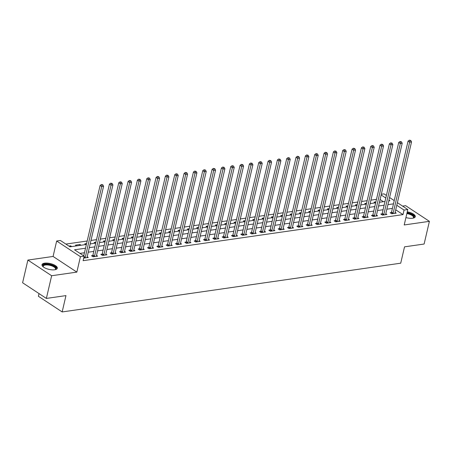 <?xml version="1.0" encoding="UTF-8"?>
<svg xmlns="http://www.w3.org/2000/svg" width="452" height="452" viewBox="0 0 452 452"><rect width="100%" height="100%" fill="white"/><g stroke="black" fill="none" stroke-linecap="round" stroke-linejoin="round"><path stroke-width="0.68" d="M405.924 217.57A7.859 2.983 13.1 0 0 412.636 218.231A7.859 2.983 13.1 0 0 415.275 216.711A7.859 2.983 13.1 0 0 407.263 211.813M44.646 263.177A7.859 2.983 13.1 0 0 42.002 264.702A7.859 2.983 13.1 0 0 46.149 268.499A7.859 2.983 13.1 0 0 54.669 269.782A7.859 2.983 13.1 0 0 57.308 268.262A7.859 2.983 13.1 0 0 53.166 264.46A7.859 2.983 13.1 0 0 44.646 263.177M381.313 194.264L384.025 193.874L386.403 195.439M39.019 293.585L38.397 296.28L62.161 311.942L400.721 263.188L404.523 246.848L424.117 244.029L429.4 221.339L405.63 205.671L402.596 206.112M62.161 311.942L65.964 295.608L46.37 298.427L22.6 282.766L27.883 260.075L51.647 275.737L76.846 272.11L80.433 256.679L56.669 241.018L60.398 240.475L70.037 246.826L86.383 244.475M76.846 272.11L53.076 256.448L27.883 260.075M53.076 256.448L56.669 241.018M376.476 199.343L370.928 200.146M367.143 200.688L361.594 201.49M357.809 202.033L352.261 202.829M348.481 203.377L342.932 204.174M339.147 204.722L333.599 205.519M329.813 206.067L324.265 206.863M320.485 207.406L314.937 208.208M311.151 208.751L305.603 209.553M301.823 210.095L296.269 210.898M292.489 211.44L286.941 212.237M283.155 212.785L277.607 213.581M273.827 214.129L268.273 214.926M264.493 215.474L258.945 216.271M255.16 216.813L249.611 217.615M245.831 218.158L240.283 218.96M236.498 219.502L230.949 220.305M227.164 220.847L221.616 221.644M217.836 222.192L212.287 222.989M208.502 223.537L202.954 224.333M199.168 224.881L193.62 225.678M189.84 226.22L184.292 227.023M180.506 227.565L174.958 228.367M171.172 228.91L165.624 229.712M161.844 230.254L156.296 231.051M152.51 231.599L146.962 232.396M143.182 232.944L137.628 233.74M133.849 234.289L128.3 235.085M124.515 235.628L118.966 236.43M115.187 236.972L109.633 237.775M105.853 238.317L100.304 239.119M96.519 239.662L90.971 240.458M87.191 241.006L65.862 244.08M46.37 298.427L51.647 275.737M383.415 201.699L380.092 199.513M71.732 246.583L70.608 245.843L68.913 246.086M76.58 245.888L75.461 245.148L79.936 244.498L81.061 245.238M85.914 244.543L84.79 243.803L86.598 243.543M95.248 243.199L94.123 242.458L95.931 242.199M104.576 241.854L103.457 241.114L105.265 240.854M113.91 240.509L112.785 239.769L114.593 239.509M123.243 239.164L122.119 238.424L123.927 238.164M132.572 237.82L131.453 237.08L133.255 236.82M141.905 236.481L140.781 235.741L142.589 235.481M151.239 235.136L150.115 234.396L151.923 234.136M160.567 233.791L159.443 233.051L161.251 232.791M169.901 232.447L168.777 231.706L170.585 231.447M179.229 231.102L178.111 230.362L179.919 230.102M188.563 229.757L187.439 229.017L189.247 228.757M197.897 228.413L196.773 227.672L198.581 227.412M207.225 227.073L206.106 226.333L207.914 226.073M216.559 225.729L215.434 224.989L217.242 224.729M225.893 224.384L224.768 223.644L226.576 223.384M235.221 223.039L234.102 222.299L235.91 222.039M244.555 221.695L243.43 220.955L245.238 220.695M253.888 220.35L252.764 219.61L254.572 219.35M263.217 219.005L262.098 218.265L263.906 218.005M272.55 217.666L271.426 216.926L273.234 216.661M281.884 216.322L280.76 215.581L282.568 215.321M291.212 214.977L290.094 214.237L291.896 213.977M300.546 213.632L299.422 212.892L301.23 212.632M309.88 212.287L308.756 211.547L310.564 211.287M319.208 210.943L318.084 210.203L319.892 209.943M328.542 209.598L327.417 208.858L329.226 208.598M337.87 208.259L336.751 207.519L338.559 207.253M347.204 206.914L346.079 206.174L347.887 205.914M356.538 205.57L355.413 204.829L357.221 204.57M365.866 204.225L364.747 203.485L366.555 203.225M375.2 202.88L374.075 202.14L375.883 201.88M85.513 248.21L74.535 249.792L84.168 256.143L83.111 260.68L403.003 214.61L395.732 209.818M392.404 208.4L386.856 209.197M383.076 209.745L377.527 210.542M373.742 211.09L368.194 211.886M364.408 212.434L358.86 213.231M355.08 213.773L349.532 214.576M345.746 215.118L340.198 215.92M336.412 216.463L330.864 217.265M327.084 217.807L321.536 218.604M317.75 219.152L312.202 219.949M308.422 220.497L302.868 221.294M299.088 221.842L293.54 222.638M289.755 223.181L284.206 223.983M280.426 224.525L274.873 225.328M271.093 225.87L265.544 226.672M261.759 227.215L256.211 228.011M252.431 228.559L246.882 229.356M243.097 229.904L237.549 230.701M233.763 231.249L228.215 232.045M224.435 232.588L218.887 233.39M215.101 233.933L209.553 234.735M205.767 235.277L200.219 236.08M196.439 236.622L190.891 237.419M187.105 237.967L181.557 238.763M177.772 239.311L172.223 240.108M168.443 240.656L162.895 241.453M159.11 241.995L153.561 242.797M149.781 243.34L144.228 244.142M140.448 244.685L134.899 245.487M131.114 246.029L125.566 246.826M121.786 247.374L116.232 248.171M112.452 248.719L106.904 249.515M103.118 250.063L97.57 250.86M93.79 251.402L88.242 252.205M84.456 252.747L79.993 253.391M83.716 258.081L88.27 257.487L87.18 256.764M92.733 255.555L91.519 255.73L93.123 256.787L97.604 256.143L96.508 255.42M102.067 254.21L100.852 254.386L102.457 255.442L106.938 254.798L105.841 254.08M111.395 252.866L110.181 253.041L111.791 254.103L116.266 253.453L115.175 252.736M120.729 251.521L119.514 251.696L121.119 252.758L125.599 252.109L124.503 251.391M130.063 250.182L128.848 250.351L130.453 251.414L134.933 250.77L133.837 250.046M139.391 248.837L138.176 249.012L139.787 250.069L144.261 249.425L143.171 248.702M148.725 247.493L147.51 247.668L149.115 248.724L153.595 248.08L152.499 247.357M158.059 246.148L156.844 246.323L158.449 247.38L162.929 246.735L161.833 246.012M167.387 244.803L166.172 244.978L167.777 246.035L172.257 245.391L171.161 244.673M176.721 243.458L175.506 243.634L177.111 244.696L181.591 244.046L180.495 243.329M186.049 242.114L184.84 242.289L186.444 243.351L190.925 242.701L189.829 241.984M195.383 240.775L194.168 240.944L195.772 242.006L200.253 241.362L199.157 240.639M204.716 239.43L203.502 239.605L205.106 240.662L209.587 240.018L208.491 239.294M214.045 238.085L212.83 238.26L214.44 239.317L218.915 238.673L217.824 237.95M223.378 236.741L222.164 236.916L223.768 237.972L228.249 237.328L227.153 236.605M232.712 235.396L231.497 235.571L233.102 236.628L237.582 235.984L236.486 235.26M242.04 234.051L240.826 234.226L242.436 235.289L246.911 234.639L245.82 233.921M251.374 232.707L250.159 232.882L251.764 233.944L256.244 233.294L255.148 232.577M260.708 231.367L259.493 231.537L261.098 232.599L265.578 231.955L264.482 231.232M270.036 230.023L268.821 230.198L270.432 231.254L274.906 230.61L273.816 229.887M279.37 228.678L278.155 228.853L279.76 229.91L284.24 229.266L283.144 228.542M288.704 227.333L287.489 227.509L289.094 228.565L293.574 227.921L292.478 227.198M298.032 225.989L296.817 226.164L298.427 227.22L302.902 226.576L301.812 225.853M307.366 224.644L306.151 224.819L307.755 225.876L312.236 225.232L311.14 224.514M316.699 223.299L315.485 223.474L317.089 224.537L321.57 223.887L320.474 223.169M326.028 221.955L324.813 222.13L326.417 223.192L330.898 222.548L329.802 221.825M335.361 220.616L334.147 220.791L335.751 221.847L340.232 221.203L339.136 220.48M344.69 219.271L343.48 219.446L345.085 220.503L349.565 219.858L348.469 219.135M354.023 217.926L352.809 218.101L354.413 219.158L358.894 218.514L357.798 217.791M363.357 216.581L362.142 216.757L363.747 217.813L368.227 217.169L367.131 216.446M372.685 215.237L371.471 215.412L373.081 216.468L377.556 215.824L376.465 215.107M382.019 213.892L380.804 214.067L382.409 215.129L386.889 214.48L385.793 213.762M391.353 212.547L390.138 212.722L391.743 213.785L396.223 213.141L395.127 212.417M397.393 202.682L407.794 209.536L404.207 224.966L429.4 221.339M407.794 209.536L404.06 210.073L396.788 205.281M403.003 214.61L404.06 210.073M84.168 256.143L80.433 256.679M389.573 197.53L394.223 200.592M388.782 200.925L389.929 200.761L388.969 200.129M385.799 198.038L381.149 194.97M90.163 243.927L95.711 243.131M99.496 242.588L105.045 241.786M108.83 241.244L114.379 240.441M118.158 239.899L123.707 239.097M127.492 238.554L133.041 237.752M136.826 237.21L142.374 236.413M146.154 235.865L151.702 235.068M155.488 234.52L161.036 233.724M164.822 233.181L170.37 232.379M174.15 231.836L179.698 231.034M183.484 230.492L189.032 229.689M192.812 229.147L198.366 228.345M202.146 227.802L207.694 227.006M211.479 226.458L217.028 225.661M220.808 225.113L226.362 224.316M230.141 223.768L235.69 222.972M239.475 222.429L245.024 221.627M248.803 221.084L254.352 220.282M258.137 219.74L263.685 218.937M267.471 218.395L273.019 217.598M276.799 217.05L282.347 216.254M286.133 215.706L291.681 214.909M295.467 214.361L301.015 213.564M304.795 213.022L310.343 212.22M314.129 211.677L319.677 210.875M323.462 210.333L329.011 209.53M332.791 208.988L338.339 208.191M342.124 207.643L347.673 206.846M351.453 206.298L357.007 205.502M360.786 204.954L366.335 204.157M370.12 203.615L375.668 202.812M379.448 202.27L385.002 201.468M393.46 203.863L387.912 204.66M384.132 205.208L378.584 206.005M374.798 206.547L369.25 207.349M365.465 207.892L359.916 208.694M356.136 209.236L350.588 210.039M346.803 210.581L341.254 211.378M337.469 211.926L331.921 212.722M328.141 213.271L322.592 214.067M318.807 214.615L313.259 215.412M309.473 215.954L303.925 216.757M300.145 217.299L294.597 218.101M290.811 218.644L285.263 219.446M281.483 219.988L275.929 220.791M272.149 221.333L266.601 222.13M262.815 222.678L257.267 223.474M253.487 224.022L247.933 224.819M244.153 225.367L238.605 226.164M234.82 226.706L229.271 227.509M225.492 228.051L219.943 228.853M216.158 229.396L210.609 230.198M206.824 230.74L201.276 231.537M197.496 232.085L191.947 232.882M188.162 233.43L182.614 234.226M178.828 234.774L173.28 235.571M169.5 236.113L163.952 236.916M160.166 237.458L154.618 238.26M150.832 238.803L145.284 239.605M141.504 240.148L135.956 240.944M132.17 241.492L126.622 242.289M122.842 242.837L117.288 243.634M113.508 244.182L107.96 244.978M104.175 245.521L98.626 246.323M94.847 246.865L89.293 247.668M70.388 246.775L70.608 245.843M79.721 245.436L79.936 244.498M85.01 257.956L85.072 257.838A1.006 0.65 123.4 0 0 85.208 257.487L101.723 186.512L103.587 186.247L87.072 257.222A1.006 0.65 123.4 0 0 87.044 257.555L87.055 257.663M83.733 255.855L100.118 185.456L101.723 186.512L102.073 184.936L102.819 184.828L101.434 184.512L102.073 184.936M101.434 184.512L100.118 185.456M103.587 186.247L102.819 184.828M94.338 256.612L94.406 256.493A1.006 0.65 123.4 0 0 94.536 256.148L111.056 185.167L112.921 184.902L96.406 255.877A1.006 0.65 123.4 0 0 96.378 256.211L96.389 256.318M92.344 256.273L92.796 255.436A1.006 0.65 123.4 0 0 92.931 255.086L109.446 184.111L111.056 185.167L111.407 183.591L112.152 183.484L110.763 183.167L111.407 183.591M110.763 183.167L109.446 184.111M112.921 184.902L112.152 183.484M103.672 255.267L103.734 255.148A1.006 0.65 123.4 0 0 103.87 254.804L120.385 183.823L122.255 183.557L105.734 254.532A1.006 0.65 123.4 0 0 105.711 254.866L105.723 254.973M101.677 254.934L102.129 254.092A1.006 0.65 123.4 0 0 102.265 253.742L118.78 182.766L120.385 183.823L120.74 182.246L121.486 182.139L120.096 181.823L120.74 182.246M120.096 181.823L118.78 182.766M122.255 183.557L121.486 182.139M113.006 253.928L113.068 253.804A1.006 0.65 123.4 0 0 113.203 253.459L129.718 182.484L131.583 182.212L115.068 253.188A1.006 0.65 123.4 0 0 115.04 253.521L115.051 253.628M111.011 253.589L111.463 252.747A1.006 0.65 123.4 0 0 111.593 252.402L128.114 181.422L129.718 182.484L130.069 180.902L130.814 180.794L129.43 180.478L130.069 180.902M129.43 180.478L128.114 181.422M131.583 182.212L130.814 180.794M122.334 252.583L122.402 252.459A1.006 0.65 123.4 0 0 122.532 252.114L139.046 181.139L140.917 180.868L124.396 251.843A1.006 0.65 123.4 0 0 124.373 252.176L124.385 252.284M120.339 252.244L120.791 251.402A1.006 0.65 123.4 0 0 120.927 251.058L137.442 180.077L139.046 181.139L139.402 179.557L140.148 179.45L138.758 179.139L139.402 179.557M138.758 179.139L137.442 180.077M140.917 180.868L140.148 179.45M43.273 266.917A6.797 2.582 -166.9 0 1 43.206 266.833A6.797 2.582 -166.9 0 1 42.957 266.409A6.797 2.582 -166.9 0 1 48.251 264.369A6.797 2.582 -166.9 0 1 56.02 268.008A6.797 2.582 -166.9 0 1 55.285 269.646A6.797 2.582 -166.9 0 1 55.189 269.691M55.076 269.714A6.294 2.39 13.1 0 0 55.511 269.087A6.294 2.39 13.1 0 0 55.432 268.403A6.294 2.39 13.1 0 0 49.076 265.16A6.294 2.39 13.1 0 0 43.251 266.234A6.294 2.39 13.1 0 0 43.335 266.923A6.294 2.39 13.1 0 0 43.364 266.991M57.121 268.68A7.808 2.961 13.1 0 0 56.986 268.126A7.808 2.961 13.1 0 0 49.494 264.177A7.808 2.961 13.1 0 0 41.991 265.16M407.003 212.932A6.797 2.582 -166.9 0 1 413.071 215.355A6.797 2.582 -166.9 0 1 413.252 218.09A6.797 2.582 -166.9 0 1 413.162 218.141M413.043 218.163A6.294 2.39 13.1 0 0 413.484 217.536A6.294 2.39 13.1 0 0 406.856 213.576M415.089 217.129A7.808 2.961 13.1 0 0 407.094 212.559M131.668 251.239L131.73 251.12A1.006 0.65 123.4 0 0 131.865 250.77L148.38 179.794L150.245 179.523L133.73 250.504A1.006 0.65 123.4 0 0 133.707 250.832L133.719 250.945M129.673 250.9L130.125 250.058A1.006 0.65 123.4 0 0 130.261 249.713L146.776 178.738L148.38 179.794L148.736 178.218L149.482 178.111L148.092 177.794L148.736 178.218M148.092 177.794L146.776 178.738M150.245 179.523L149.482 178.111M140.996 249.894L141.064 249.775A1.006 0.65 123.4 0 0 141.194 249.425L157.714 178.45L159.579 178.178L143.064 249.159A1.006 0.65 123.4 0 0 143.035 249.487L143.047 249.6M139.007 249.555L139.459 248.713A1.006 0.65 123.4 0 0 139.589 248.368L156.109 177.393L157.714 178.45L158.064 176.873L158.81 176.766L157.426 176.45L158.064 176.873M157.426 176.45L156.109 177.393M159.579 178.178L158.81 176.766M150.33 248.549L150.397 248.43A1.006 0.65 123.4 0 0 150.527 248.08L167.042 177.105L168.912 176.839L152.392 247.815A1.006 0.65 123.4 0 0 152.369 248.142L152.38 248.255M148.335 248.21L148.787 247.368A1.006 0.65 123.4 0 0 148.923 247.024L165.438 176.048L167.042 177.105L167.398 175.529L168.144 175.421L166.754 175.105L167.398 175.529M166.754 175.105L165.438 176.048M168.912 176.839L168.144 175.421M159.663 247.204L159.725 247.086A1.006 0.65 123.4 0 0 159.861 246.741L176.376 175.76L178.241 175.495L161.726 246.47A1.006 0.65 123.4 0 0 161.703 246.803L161.714 246.911M157.669 246.865L158.121 246.029A1.006 0.65 123.4 0 0 158.251 245.679L174.771 174.704L176.376 175.76L176.726 174.184L177.478 174.077L176.088 173.76L176.726 174.184M176.088 173.76L174.771 174.704M178.241 175.495L177.478 174.077M168.992 245.86L169.059 245.741A1.006 0.65 123.4 0 0 169.189 245.396L185.71 174.415L187.574 174.15L171.059 245.125A1.006 0.65 123.4 0 0 171.031 245.459L171.042 245.566M167.003 245.526L167.455 244.685A1.006 0.65 123.4 0 0 167.585 244.334L184.1 173.359L185.71 174.415L186.06 172.839L186.806 172.732L185.416 172.415L186.06 172.839M185.416 172.415L184.1 173.359M187.574 174.15L186.806 172.732M178.325 244.521L178.393 244.396A1.006 0.65 123.4 0 0 178.523 244.052L195.038 173.076L196.908 172.805L180.388 243.781A1.006 0.65 123.4 0 0 180.365 244.114L180.376 244.221M176.331 244.182L176.783 243.34A1.006 0.65 123.4 0 0 176.918 242.995L193.433 172.014L195.038 173.076L195.394 171.494L196.14 171.387L194.75 171.071L195.394 171.494M194.75 171.071L193.433 172.014M196.908 172.805L196.14 171.387M187.659 243.176L187.721 243.052A1.006 0.65 123.4 0 0 187.857 242.707L204.372 171.732L206.236 171.461L189.721 242.436A1.006 0.65 123.4 0 0 189.699 242.769L189.71 242.877M185.665 242.837L186.117 241.995A1.006 0.65 123.4 0 0 186.247 241.65L202.767 170.67L204.372 171.732L204.722 170.15L205.474 170.042L204.084 169.732L204.722 170.15M204.084 169.732L202.767 170.67M206.236 171.461L205.474 170.042M196.987 241.831L197.055 241.713A1.006 0.65 123.4 0 0 197.185 241.362L213.706 170.387L215.57 170.116L199.055 241.097A1.006 0.65 123.4 0 0 199.027 241.424L199.038 241.537M194.998 241.492L195.45 240.65A1.006 0.65 123.4 0 0 195.58 240.306L212.095 169.33L213.706 170.387L214.056 168.811L214.802 168.703L213.412 168.387L214.056 168.811M213.412 168.387L212.095 169.33M215.57 170.116L214.802 168.703M206.321 240.487L206.383 240.368A1.006 0.65 123.4 0 0 206.519 240.018L223.034 169.042L224.904 168.771L208.383 239.752A1.006 0.65 123.4 0 0 208.361 240.08L208.372 240.193M204.327 240.148L204.779 239.306A1.006 0.65 123.4 0 0 204.914 238.961L221.429 167.986L223.034 169.042L223.39 167.466L224.135 167.359L222.746 167.042L223.39 167.466M222.746 167.042L221.429 167.986M224.904 168.771L224.135 167.359M215.655 239.142L215.717 239.023A1.006 0.65 123.4 0 0 215.853 238.673L232.368 167.698L234.232 167.432L217.717 238.407A1.006 0.65 123.4 0 0 217.694 238.735L217.706 238.848M213.66 238.803L214.112 237.961A1.006 0.65 123.4 0 0 214.242 237.616L230.763 166.641L232.368 167.698L232.718 166.121L233.469 166.014L232.079 165.698L232.718 166.121M232.079 165.698L230.763 166.641M234.232 167.432L233.469 166.014M224.983 237.797L225.051 237.679A1.006 0.65 123.4 0 0 225.181 237.334L241.701 166.353L243.566 166.087L227.051 237.063A1.006 0.65 123.4 0 0 227.023 237.396L227.034 237.503M222.989 237.458L223.446 236.622A1.006 0.65 123.4 0 0 223.576 236.272L240.091 165.296L241.701 166.353L242.052 164.777L242.797 164.669L241.408 164.353L242.052 164.777M241.408 164.353L240.091 165.296M243.566 166.087L242.797 164.669M234.317 236.452L234.379 236.334A1.006 0.65 123.4 0 0 234.515 235.989L251.029 165.008L252.9 164.743L236.379 235.718A1.006 0.65 123.4 0 0 236.356 236.051L236.368 236.159M232.322 236.119L232.774 235.277A1.006 0.65 123.4 0 0 232.91 234.927L249.425 163.952L251.029 165.008L251.385 163.432L252.131 163.325L250.741 163.008L251.385 163.432M250.741 163.008L249.425 163.952M252.9 164.743L252.131 163.325M243.651 235.113L243.713 234.989A1.006 0.65 123.4 0 0 243.848 234.644L260.363 163.669L262.228 163.398L245.713 234.373A1.006 0.65 123.4 0 0 245.685 234.707L245.696 234.814M241.656 234.774L242.108 233.933A1.006 0.65 123.4 0 0 242.238 233.588L258.759 162.607L260.363 163.669L260.714 162.087L261.459 161.98L260.075 161.663L260.714 162.087M260.075 161.663L258.759 162.607M262.228 163.398L261.459 161.98M252.979 233.769L253.047 233.644A1.006 0.65 123.4 0 0 253.176 233.3L269.697 162.325L271.562 162.053L255.047 233.029A1.006 0.65 123.4 0 0 255.018 233.362L255.03 233.469M250.984 233.43L251.436 232.588A1.006 0.65 123.4 0 0 251.572 232.243L268.087 161.262L269.697 162.325L270.047 160.742L270.793 160.635L269.403 160.324L270.047 160.742M269.403 160.324L268.087 161.262M271.562 162.053L270.793 160.635M262.313 232.424L262.375 232.305A1.006 0.65 123.4 0 0 262.51 231.955L279.025 160.98L280.895 160.709L264.375 231.69A1.006 0.65 123.4 0 0 264.352 232.017L264.363 232.13M260.318 232.085L260.77 231.243A1.006 0.65 123.4 0 0 260.906 230.899L277.421 159.923L279.025 160.98L279.381 159.403L280.127 159.296L278.737 158.98L279.381 159.403M278.737 158.98L277.421 159.923M280.895 160.709L280.127 159.296M271.646 231.079L271.708 230.961A1.006 0.65 123.4 0 0 271.838 230.61L288.359 159.635L290.224 159.364L273.709 230.345A1.006 0.65 123.4 0 0 273.68 230.673L273.692 230.786M269.652 230.74L270.104 229.898A1.006 0.65 123.4 0 0 270.234 229.554L286.754 158.579L288.359 159.635L288.709 158.059L289.455 157.951L288.071 157.635L288.709 158.059M288.071 157.635L286.754 158.579M290.224 159.364L289.455 157.951M280.974 229.735L281.042 229.616A1.006 0.65 123.4 0 0 281.172 229.266L297.687 158.29L299.557 158.025L283.037 229A1.006 0.65 123.4 0 0 283.014 229.328L283.025 229.441M278.98 229.396L279.432 228.554A1.006 0.65 123.4 0 0 279.568 228.209L296.083 157.234L297.687 158.29L298.043 156.714L298.789 156.607L297.399 156.29L298.043 156.714M297.399 156.29L296.083 157.234M299.557 158.025L298.789 156.607M290.308 228.39L290.37 228.271A1.006 0.65 123.4 0 0 290.506 227.927L307.021 156.946L308.885 156.68L292.371 227.655A1.006 0.65 123.4 0 0 292.348 227.989L292.359 228.096M288.314 228.051L288.766 227.215A1.006 0.65 123.4 0 0 288.901 226.864L305.416 155.889L307.021 156.946L307.377 155.369L308.123 155.262L306.733 154.946L307.377 155.369M306.733 154.946L305.416 155.889M308.885 156.68L308.123 155.262M299.636 227.045L299.704 226.927A1.006 0.65 123.4 0 0 299.834 226.582L316.355 155.601L318.219 155.335L301.704 226.311A1.006 0.65 123.4 0 0 301.676 226.644L301.687 226.751M297.648 226.706L298.1 225.87A1.006 0.65 123.4 0 0 298.23 225.52L314.75 154.544L316.355 155.601L316.705 154.025L317.451 153.917L316.067 153.601L316.705 154.025M316.067 153.601L314.75 154.544M318.219 155.335L317.451 153.917M308.97 225.706L309.038 225.582A1.006 0.65 123.4 0 0 309.168 225.237L325.683 154.262L327.553 153.991L311.032 224.966A1.006 0.65 123.4 0 0 311.01 225.299L311.021 225.407M306.976 225.367L307.428 224.525A1.006 0.65 123.4 0 0 307.563 224.181L324.078 153.2L325.683 154.262L326.039 152.68L326.785 152.573L325.395 152.256L326.039 152.68M325.395 152.256L324.078 153.2M327.553 153.991L326.785 152.573M318.304 224.361L318.366 224.237A1.006 0.65 123.4 0 0 318.502 223.893L335.017 152.917L336.881 152.646L320.366 223.621A1.006 0.65 123.4 0 0 320.344 223.955L320.355 224.062M316.31 224.022L316.762 223.181A1.006 0.65 123.4 0 0 316.892 222.836L333.412 151.855L335.017 152.917L335.367 151.335L336.118 151.228L334.729 150.911L335.367 151.335M334.729 150.911L333.412 151.855M336.881 152.646L336.118 151.228M327.632 223.017L327.7 222.898A1.006 0.65 123.4 0 0 327.83 222.548L344.351 151.573L346.215 151.301L329.7 222.282A1.006 0.65 123.4 0 0 329.672 222.61L329.683 222.723M325.643 222.678L326.095 221.836A1.006 0.65 123.4 0 0 326.225 221.491L342.74 150.516L344.351 151.573L344.701 149.996L345.447 149.889L344.057 149.572L344.701 149.996M344.057 149.572L342.74 150.516M346.215 151.301L345.447 149.889M336.966 221.672L337.034 221.553A1.006 0.65 123.4 0 0 337.164 221.203L353.679 150.228L355.549 149.957L339.028 220.938A1.006 0.65 123.4 0 0 339.006 221.265L339.017 221.378M334.972 221.333L335.424 220.491A1.006 0.65 123.4 0 0 335.559 220.147L352.074 149.171L353.679 150.228L354.035 148.651L354.78 148.544L353.391 148.228L354.035 148.651M353.391 148.228L352.074 149.171M355.549 149.957L354.78 148.544M346.3 220.327L346.362 220.209A1.006 0.65 123.4 0 0 346.498 219.858L363.012 148.883L364.877 148.618L348.362 219.593A1.006 0.65 123.4 0 0 348.339 219.921L348.351 220.034M344.305 219.988L344.757 219.147A1.006 0.65 123.4 0 0 344.887 218.802L361.408 147.827L363.012 148.883L363.363 147.307L364.114 147.199L362.724 146.883L363.363 147.307M362.724 146.883L361.408 147.827M364.877 148.618L364.114 147.199M355.628 218.983L355.696 218.864A1.006 0.65 123.4 0 0 355.826 218.519L372.346 147.538L374.211 147.273L357.696 218.248A1.006 0.65 123.4 0 0 357.668 218.582L357.679 218.689M353.639 218.644L354.091 217.807A1.006 0.65 123.4 0 0 354.221 217.457L370.736 146.482L372.346 147.538L372.697 145.962L373.442 145.855L372.052 145.538L372.697 145.962M372.052 145.538L370.736 146.482M374.211 147.273L373.442 145.855M364.962 217.638L365.024 217.519A1.006 0.65 123.4 0 0 365.159 217.175L381.674 146.194L383.545 145.928L367.024 216.903A1.006 0.65 123.4 0 0 367.001 217.237L367.013 217.344M362.967 217.299L363.419 216.463A1.006 0.65 123.4 0 0 363.555 216.112L380.07 145.137L381.674 146.194L382.03 144.617L382.776 144.51L381.386 144.194L382.03 144.617M381.386 144.194L380.07 145.137M383.545 145.928L382.776 144.51M374.296 216.299L374.358 216.175A1.006 0.65 123.4 0 0 374.493 215.83L391.008 144.855L392.873 144.583L376.358 215.559A1.006 0.65 123.4 0 0 376.335 215.892L376.346 215.999M372.301 215.96L372.753 215.118A1.006 0.65 123.4 0 0 372.883 214.773L389.404 143.792L391.008 144.855L391.359 143.273L392.11 143.165L390.72 142.849L391.359 143.273M390.72 142.849L389.404 143.792M392.873 144.583L392.11 143.165M383.624 214.954L383.691 214.83A1.006 0.65 123.4 0 0 383.821 214.485L400.342 143.51L402.207 143.239L385.692 214.214A1.006 0.65 123.4 0 0 385.663 214.547L385.675 214.655M381.629 214.615L382.087 213.773A1.006 0.65 123.4 0 0 382.217 213.429L398.732 142.448L400.342 143.51L400.692 141.928L401.438 141.821L400.048 141.504L400.692 141.928M400.048 141.504L398.732 142.448M402.207 143.239L401.438 141.821M392.957 213.61L393.02 213.485A1.006 0.65 123.4 0 0 393.155 213.141L409.67 142.165L411.54 141.894L395.02 212.875A1.006 0.65 123.4 0 0 394.997 213.203L395.008 213.316M390.963 213.271L391.415 212.429A1.006 0.65 123.4 0 0 391.551 212.084L408.066 141.109L409.67 142.165L410.026 140.589L410.772 140.482L409.382 140.165L410.026 140.589M409.382 140.165L408.066 141.109M411.54 141.894L410.772 140.482M85.072 257.838L83.948 257.092M85.208 257.487L84.032 256.719M94.406 256.493L92.796 255.436M94.536 256.148L92.931 255.086M103.734 255.148L102.129 254.092M103.87 254.804L102.265 253.742M113.068 253.804L111.463 252.747M113.203 253.459L111.593 252.402M122.402 252.459L120.791 251.402M122.532 252.114L120.927 251.058M131.73 251.12L130.125 250.058M131.865 250.77L130.261 249.713M141.064 249.775L139.459 248.713M141.194 249.425L139.589 248.368M150.397 248.43L148.787 247.368M150.527 248.08L148.923 247.024M159.725 247.086L158.121 246.029M159.861 246.741L158.251 245.679M169.059 245.741L167.455 244.685M169.189 245.396L167.585 244.334M178.393 244.396L176.783 243.34M178.523 244.052L176.918 242.995M187.721 243.052L186.117 241.995M187.857 242.707L186.247 241.65M197.055 241.713L195.45 240.65M197.185 241.362L195.58 240.306M206.383 240.368L204.779 239.306M206.519 240.018L204.914 238.961M215.717 239.023L214.112 237.961M215.853 238.673L214.242 237.616M225.051 237.679L223.446 236.622M225.181 237.334L223.576 236.272M234.379 236.334L232.774 235.277M234.515 235.989L232.91 234.927M243.713 234.989L242.108 233.933M243.848 234.644L242.238 233.588M253.047 233.644L251.436 232.588M253.176 233.3L251.572 232.243M262.375 232.305L260.77 231.243M262.51 231.955L260.906 230.899M271.708 230.961L270.104 229.898M271.838 230.61L270.234 229.554M281.042 229.616L279.432 228.554M281.172 229.266L279.568 228.209M290.37 228.271L288.766 227.215M290.506 227.927L288.901 226.864M299.704 226.927L298.1 225.87M299.834 226.582L298.23 225.52M309.038 225.582L307.428 224.525M309.168 225.237L307.563 224.181M318.366 224.237L316.762 223.181M318.502 223.893L316.892 222.836M327.7 222.898L326.095 221.836M327.83 222.548L326.225 221.491M337.034 221.553L335.424 220.491M337.164 221.203L335.559 220.147M346.362 220.209L344.757 219.147M346.498 219.858L344.887 218.802M355.696 218.864L354.091 217.807M355.826 218.519L354.221 217.457M365.024 217.519L363.419 216.463M365.159 217.175L363.555 216.112M374.358 216.175L372.753 215.118M374.493 215.83L372.883 214.773M383.691 214.83L382.087 213.773M383.821 214.485L382.217 213.429M393.02 213.485L391.415 212.429M393.155 213.141L391.551 212.084"/></g></svg>
